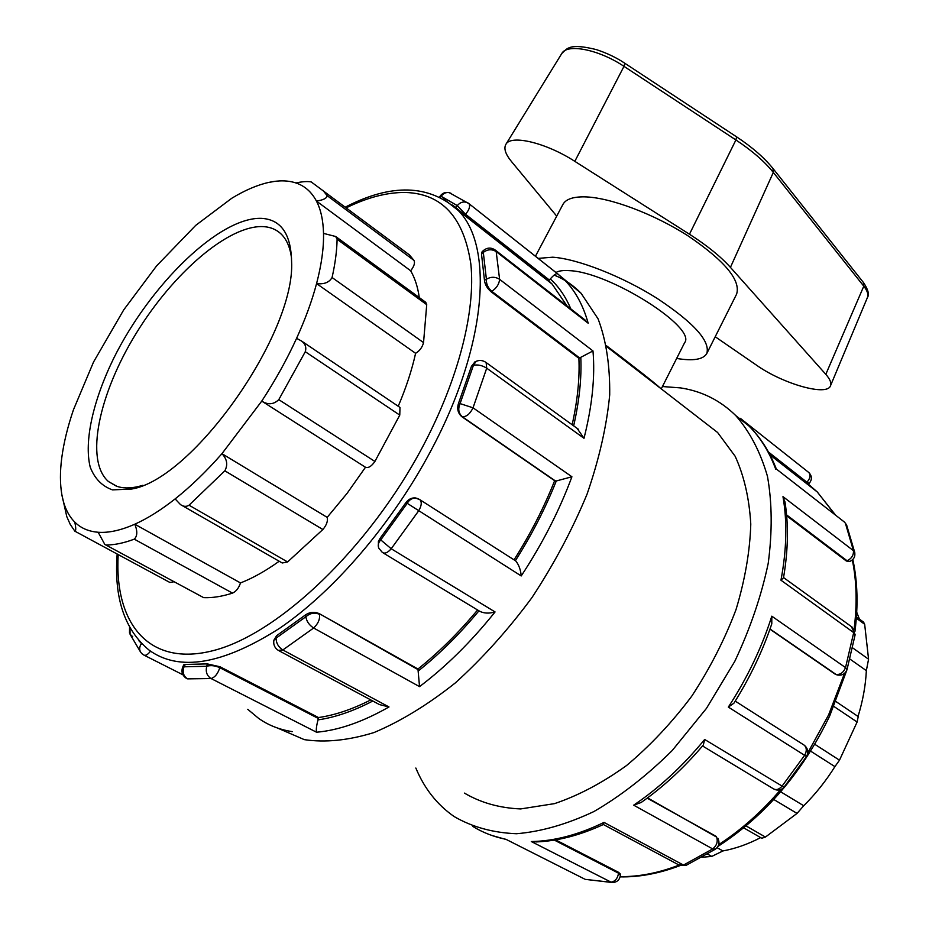 <?xml version="1.0" encoding="UTF-8"?>
<svg xmlns="http://www.w3.org/2000/svg" width="929" height="929" viewBox="0 0 929 929"><rect width="100%" height="100%" fill="white"/><g stroke="black" fill="none" stroke-linecap="round" stroke-linejoin="round"><path stroke-width="1.39" d="M556.715 216.143L511.507 161.576C505.446 154.179 503.576 148.431 505.899 144.32C510.822 134.357 546.147 142.752 574.819 161.344L689.469 234.224C707.027 245.477 720.672 256.52 730.426 267.366L825.811 374.329C830.015 379.125 831.583 382.922 830.514 385.721C827.274 396.613 782.892 383.909 756.508 365.167L715.214 336.751M538.17 258.378L552.674 257.205C577.42 258.808 621.861 276.134 656.919 298.255C693.789 322.688 710.418 341.094 706.806 353.484L736.604 294.145C740.936 280.361 724.957 261.061 688.656 236.268C654.086 213.902 609.703 197.296 584.538 196.855C572.949 196.704 565.738 199.247 562.893 204.485L535.452 256.23M706.806 353.484C703.23 359.546 693.185 361.195 676.649 358.443M661.262 388.879L684.568 342.789C697.284 327.798 609.401 272.069 569.558 270.664C563.38 270.188 558.852 270.803 555.983 272.476M105.627 544.858L203.672 597.649L104.803 544.417L98.172 532.259C89.788 531.609 82.739 528.915 77.049 524.177L74.808 522.156C76.039 528.183 76.039 531.191 74.819 531.156L70.221 524.351L66.795 516.663L61.848 494.634C60.002 483.951 59.967 471.758 61.732 458.055C63.706 442.982 67.631 426.864 73.484 409.689L93.55 361.996L123.731 309.868L156.548 265.949L195.717 225.375L231.716 198.295C244.699 190.387 256.892 185.126 268.295 182.514C278.665 180.18 287.874 180.319 295.91 182.955C302.297 181.585 307.383 181.236 311.18 181.91L409.422 254.918L413.997 260.41L327.078 195.601C327.008 198.202 323.466 200.025 316.441 201.07L410.664 270.78C414.067 266.46 415.182 263.012 413.997 260.41M275.042 181.318L268.295 182.514M74.808 522.156C68.235 515.525 63.915 506.351 61.848 494.634M106.324 544.998C114.708 544.963 124.033 543.012 134.275 539.157L232.505 593.12C222.043 596.488 212.427 597.997 203.672 597.649M182.13 505.527L282.23 562.986L287.595 561.952L189.04 505.202C186.323 506.92 183.454 506.7 180.458 504.563L175.128 498.908C160.903 510.102 147.456 518.533 134.786 524.211C137.608 531.133 137.434 536.114 134.275 539.157M279.188 561.244C265.706 570.929 252.804 578.163 240.495 582.936L134.786 524.211C120.909 530.343 108.705 533.025 98.172 532.259M173.886 581.775L169.914 582.483L75.133 531.33M189.04 505.202L224.841 470.817L322.874 529.507L287.595 561.952M295.91 182.955C304.735 185.893 311.575 191.931 316.441 201.07C320.819 209.466 323.187 220.231 323.524 233.388C323.849 247.904 321.527 264.649 316.568 283.589L415.6 353.31C419.641 350.941 422.289 347.365 423.543 342.604L332.071 277.527C329.18 282.486 324.012 284.506 316.568 283.589C311.981 300.891 305.316 319.135 296.583 338.342C286.922 359.465 275.309 380.391 261.746 401.107L365.48 467.264C368.372 468.274 371.507 466.346 374.898 461.458L278.781 399.644C273.695 404.556 268.017 405.044 261.746 401.107L221.95 453.677C227.082 459.089 228.046 464.802 224.841 470.817M365.48 467.264L347.098 493.334L327.182 517.372L221.95 453.677C206.377 471.433 190.77 486.506 175.128 498.908M240.495 582.936C238.788 588.08 236.129 591.471 232.505 593.12M743.688 827.855L761.792 838.248L765.426 837.064L746.057 825.916M707.492 854.076L711.765 856.422L722.936 850.941L717.083 847.689M711.765 856.422L701.999 857.246M278.781 399.644L305.281 351.708L399.772 415.112L374.898 461.458M296.583 338.342L301.53 341.024C305.351 343.846 306.593 347.411 305.281 351.708M327.182 517.372C328.03 521.041 326.59 525.094 322.874 529.507M773.787 799.497L797.036 813.409L803.713 805.745C815.465 794.109 825.869 781.068 834.916 766.622L839.491 760.177L814.768 744.28M834.916 766.622L810.611 751.131M803.713 805.745L780.662 791.798M797.036 813.409L765.426 837.064M332.071 277.527C335.218 263.534 336.89 250.784 337.099 239.276L426.725 304.677L423.543 342.604M323.524 233.388L335.671 236.5L337.099 239.276M399.296 406.972L399.981 407.436L399.772 415.112M858.036 716.445C862.844 700.872 865.619 685.59 866.351 670.633L868.569 659.207L852.613 647.85M866.351 670.633L849.93 659.079M833.928 706.47L857.107 722.03L858.233 716.584M857.107 722.03L839.491 760.177M398.076 246.452L409.422 254.918M327.078 195.601L322.944 190.352M425.331 301.995L426.725 304.677M856.341 618.191L864.667 624.276L863.447 622.047M864.667 624.276L868.569 659.207M415.6 353.31C411.861 370.148 406.078 387.799 398.227 406.252M410.664 270.78C414.926 278.096 417.795 287.015 419.281 297.57M722.936 850.941C735.431 848.63 748.008 844.182 760.665 837.61M859.43 619.109L856.724 612.246M660.705 388.45C655.305 383.375 637.294 369.185 606.66 345.89M261.688 218.361C219.836 216.503 150.161 284.483 113.489 358.733C93.097 400.747 83.9 441.217 90.194 467.066C94.642 478.609 102.074 486.204 112.49 489.885L131.651 489.037C193.116 479.248 295.794 332.988 291.578 261.235C290.916 233.887 280.953 219.592 261.688 218.361M142.915 485.286L138.862 486.413C130.083 488.526 122.535 488.422 116.218 486.076L108.438 481.524C84.493 460.575 98.927 393.768 136.099 333.488C173.061 273.068 228.685 224.83 263.36 226.618C270.792 227.059 276.923 229.742 281.754 234.654C286.956 240.042 290.22 247.904 291.543 258.227M279.072 650.788L379.485 704.588L388.996 706.957L282.834 649.963L278.294 650.37C274.717 647.989 273.231 644.656 273.846 640.395L276.076 638.142L276.587 635.703L273.892 640.174M318.322 718.465L219.767 667.672L219.976 666.743L207.306 663.898L206.761 666.279C210.686 665.094 215.029 665.559 219.767 667.672C217.932 673.641 215.04 677.264 211.069 678.542L316.545 732.226C315.953 730.206 316.429 726.083 317.973 719.882L318.496 717.548C334.812 715.214 352.242 709.338 370.776 699.92M206.761 666.279C205.414 671.69 206.853 675.778 211.069 678.542L187.542 678.867C183.408 676.149 182.223 672.131 184.012 666.801L185.301 664.444L183.942 664.618L183.048 666.256L184.012 666.801L206.761 666.279M418.189 669.704L319.274 613.639C314.42 611.537 309.787 612.002 305.351 615.021L305.85 616.763C310.147 613.059 314.687 612.246 319.471 614.324C320.122 619.132 318.182 623.696 313.654 628.016L282.834 649.963C278.433 647.107 276.18 643.158 276.076 638.142L305.85 616.763C306.593 621.373 309.194 625.124 313.654 628.016L419.536 686.636L417.957 669.019C438.685 652.483 458.566 632.8 477.587 609.993M305.351 615.021L276.587 635.703M554.137 275.089C564.275 279.118 573.263 285.18 581.101 293.297L598.079 318.844C606.172 340.223 610.039 365.55 609.703 394.825C606.73 425.97 599.182 459.065 587.07 494.135C572.403 529.565 554.032 564.066 531.934 597.637C508.163 629.792 482.615 658.231 455.291 682.943C427.642 704.867 400.538 721.403 373.969 732.563C348.352 740.436 325.127 742.782 304.306 739.635L277.527 728.046M207.306 663.898L185.301 664.444M715.225 849.28L686.276 865.271L683.477 865.073L604.024 822.409L603.339 824.511C580.044 835.287 557.69 841.093 536.288 841.918L531.307 841.546L611.05 882.132C615.126 881.458 617.634 878.474 618.563 873.202L620.409 875.362M620.491 874.201L618.633 872.366L555.623 839.862M612.339 882.527L585.467 879.391L613.117 882.527C617.355 881.993 619.782 879.554 620.409 875.223L620.502 874.096M662.458 386.534L680.562 387.904C701.871 391.155 720.277 400.387 735.78 415.6C749.866 431.764 760.421 452.005 767.459 476.31C772.138 502.682 772.394 531.667 768.225 563.276C761.408 595.803 750.249 628.527 734.746 661.436L706.435 708.409L672.236 750.493C647.107 775.436 621.013 795.781 593.945 811.528C566.98 824.255 541.177 831.652 516.524 833.731C493.09 832.802 472.327 827.089 454.246 816.614C437.187 804.793 424.39 788.593 415.844 768.028M774.054 789.185C777.863 790.846 781.173 790.196 783.995 787.235L704.658 739.472L703.311 745.058C684.046 767.784 663.329 786.933 641.149 802.493L633.683 805.176L712.694 848.92L715.435 849.152C719.034 846.261 719.859 842.649 717.931 838.318L718.233 838.91M383.178 552.929L479.724 611.282C484.032 613.442 489.142 613.663 495.064 611.944L391.202 548.749C387.741 552.755 384.792 553.986 382.353 552.43L378.869 548.284C377.615 545.462 378.242 542.675 380.751 539.9L380.158 538.228L378.393 541.398L378.44 547.181M419.211 499.268L420.036 499.79C422.01 502.287 421.534 506.003 418.584 510.938L391.202 548.749L380.751 539.9L407.227 503.321L521.215 575.945C520.704 569.86 518.881 564.855 515.769 560.942L514.887 560.384M417.016 498.339L415.286 497.921C411.477 497.677 408.296 499.337 405.741 502.891L380.158 538.228M603.362 824.511L678.681 864.853L683.477 865.073L712.694 848.92C716.793 845.541 718.094 841.604 716.596 837.099L647.559 797.872M783.507 577.792L780.964 580.207L853.705 632.614L845.529 667.591L847.016 669.577C845.262 673.966 841.999 675.766 837.261 674.977L835.798 674.361C840.141 674.988 843.393 672.735 845.529 667.591L771.802 616.182L771.79 623.823C762.604 651.159 749.982 677.613 733.922 703.195L728.336 707.097L806.523 756.508C808.741 752.258 808.021 748.519 804.351 745.267L803.411 744.663M461.818 416.68L462.421 416.807C458.554 413.428 457.765 409.027 460.076 403.604L458.531 403.302C456.813 408.795 457.904 413.254 461.818 416.68L554.648 480.699L556.285 480.967L571.916 476.774L473.035 407.808C470.109 413.8 466.567 416.796 462.421 416.807L555.275 480.85M405.741 502.891L407.227 503.321C409.399 499.628 412.29 497.886 415.937 498.095L418.143 498.734M485.414 362.043L486.134 362.554L486.715 368.186L473.035 407.808L460.076 403.604L473.442 365.283C477.82 364.412 482.244 365.376 486.715 368.186L584.004 438.291L577.106 428.339M474.986 361.88L471.467 366.27L458.531 403.302M702.545 745.964L773.091 788.605C775.912 790.382 778.827 789.65 781.835 786.433L804.595 755.382C806.906 751.236 806.825 747.868 804.351 745.267L735.222 701.116M770.013 628.991L836.46 674.733M783.542 577.571L852.23 627.226L855.133 634.762L851.405 626.622M491.023 291.718L491.778 291.323C487.934 287.909 486.134 283.891 486.401 279.257L484.473 280.279C484.938 284.483 487.121 288.292 491.023 291.718L578.895 358.315L592.981 350.941L499.605 279.327C499.14 284.193 496.527 288.187 491.778 291.323L579.65 357.955M471.467 366.27L473.442 365.283L476.136 361.311M494.936 249.796L496.191 251.608L499.605 279.327C495.285 276.633 490.895 276.61 486.401 279.257L483.312 252.363C487.667 249.216 491.952 248.96 496.191 251.608L588.185 323.234L584.248 319.367M481.524 254.267L483.312 252.363L482.964 250.946L481.733 252.258L481.524 254.267L484.473 280.279M854.819 552.871L854.738 552.453C855.377 556.645 853.763 559.63 849.884 561.406L847.074 560.768C851.603 558.596 853.728 555.228 853.449 550.676L782.973 496.632L785.121 502.775M786.584 514.887L847.074 560.768L846.342 561.011L849.547 561.522M776.342 469.017L844.577 522.179L846.574 524.885L854.738 552.453L853.449 550.676L845.506 523.608L846.807 525.454M464.883 214.982L465.545 214.262L457.254 205.588L455.558 207.411L464.883 214.982L548.679 280.709L550.282 278.932C553.823 274.972 556.227 273.242 557.47 273.73L468.982 203.672C470.422 206.238 469.273 209.768 465.545 214.262L549.329 280.024M468.762 203.474L467.856 202.87C463.977 201.117 460.447 202.023 457.254 205.588L441.136 196.286C443.296 193.348 445.978 192.129 449.195 192.64L451.076 193.36M452.481 205.088L455.558 207.411M768.457 452.028L806.918 482.221L806.326 482.79L808.276 484.218L809.136 483.394L806.918 482.221C810.193 478.54 810.843 475.334 808.892 472.582L740.343 418.329L748.925 425.981C760.34 437.385 769.293 451.819 775.773 469.308M740.936 418.828L743.374 421.592M808.962 472.64L806.883 471.003M440.578 197.296L441.136 196.286L439.649 196.832C441.89 193.267 445.072 191.873 449.195 192.64L468.982 203.672L557.586 273.776M132.708 636.69L130.083 634.275L129.979 628.12M141.382 643.449L141.196 643.809C138.99 647.548 139.187 650.799 141.777 653.575L143.67 654.98C145.516 655.955 147.804 654.678 150.51 651.171M835.148 674.152L769.944 629.188M846.342 561.011L786.654 515.781M806.326 482.79L769.467 453.875M219.976 666.743L318.496 717.548M319.274 613.639L417.957 669.019M514.062 559.85C530.459 533.966 543.988 507.582 554.648 480.699M572.148 424.739C577.536 400.562 579.789 378.417 578.895 358.315M567.038 305.955L552.128 284.077L548.679 280.709M187.147 678.774L186.497 678.449C182.026 675.371 180.876 671.307 183.048 666.256M138.944 640.824L142.369 644.436M584.248 878.869L505.957 839.317L584.248 878.869M701.244 419.827L717.606 432.496L735.164 456.278C744.071 475.741 749.273 498.35 750.783 524.107C749.947 551.269 745.023 579.766 736.012 609.61C724.713 639.558 709.942 668.427 691.722 696.216C671.876 722.657 650.149 745.766 626.552 765.531C602.445 782.868 578.442 795.561 554.555 803.62L520.635 808.938C499.477 808.009 480.746 802.737 464.442 793.099M772.986 168.497L773.323 172.434L863.784 286.178L863.355 282.428M825.811 374.329L863.784 286.178C867.361 290.765 868.592 294.516 867.454 297.443L830.514 385.721M574.819 161.344L623.986 66.354L735.907 139.965L736.616 136.865L624.927 63.335C616.635 57.726 607.067 53.139 596.232 49.562C569.477 43.071 567.398 48.215 561.766 53.534C567.085 43.222 598.938 49.481 623.986 66.354L624.834 63.277M867.454 297.443C869.439 294.574 868.174 289.709 863.68 282.834L773.311 168.915C764.613 158 752.374 147.316 736.616 136.865L736.488 136.784M689.469 234.224L735.907 139.965C752.118 150.719 764.59 161.541 773.323 172.434L730.426 267.366M372.819 701.012C353.357 711.138 335.067 717.432 317.973 719.882M316.545 732.226C338.737 730.275 362.891 721.845 388.996 706.957M588.185 323.234C583.273 305.711 575.713 291.625 565.494 280.953L557.748 273.869M584.004 438.291C592.214 405.822 595.21 376.698 592.981 350.941M521.215 575.945C542.478 543.639 559.374 510.578 571.916 476.774M419.536 686.636C446.059 666.592 471.235 641.707 495.064 611.944M247.753 709.315L258.483 718.256C268.133 725.166 279.385 729.625 292.252 731.634M618.633 872.366L618.563 873.202L554.311 840.083M604.024 822.409C578.442 834.788 554.195 841.163 531.307 841.546M505.957 839.317C493.74 836.832 482.65 832.5 472.687 826.357M704.658 739.472C682.827 766.065 659.172 787.966 633.683 805.176M771.802 616.182C761.803 647.583 747.311 677.891 728.336 707.097M782.973 496.632C787.351 521.796 786.689 549.643 780.964 580.207M478.958 610.829C459.669 634.019 439.51 654.016 418.456 670.819M716.271 836.437L647.176 798.15M556.285 480.967C545.532 508.024 531.899 534.593 515.409 560.663M580.799 357.305C581.717 378.01 579.336 400.852 573.657 425.83M550.282 278.932C558.77 286.655 565.622 296.653 570.836 308.927M776.307 468.994L843.904 521.657M844.507 673.397L828.622 714.865L807.789 752.873M780.674 789.604C761.629 811.818 740.97 830.154 718.698 844.624M679.087 865.096C658.568 872.993 638.943 876.837 620.2 876.628M808.346 484.16L817.288 491.975L835.287 514.945M852.323 559.966C856.689 581.159 857.27 604.291 854.076 629.374M117.17 554.009C113.826 597.788 124.532 629.874 149.29 650.277C179.309 671.864 222.751 664.537 279.629 628.271C334.208 591.099 392.293 523.399 430.917 450.635C487.319 345.472 493.938 245.732 458.125 210.372L443.388 198.806M346.308 207.794C367.57 197.366 387.265 192.257 405.416 192.477C442.041 193.58 463.85 217.398 470.829 263.952C475.764 310.425 458.868 378.509 422.73 446.686C369.243 547.855 279.106 633.52 214.007 650.416C148.559 667.73 114.174 623.196 118.18 554.555M561.766 53.534L505.899 144.32M399.981 407.436L301.53 341.024M858.361 716.665L835.972 701.569M425.9 302.413L335.671 236.5M863.796 622.302L856.433 616.926M131.651 489.037L138.862 486.413M108.438 481.524L116.903 486.32M557.47 273.73L581.101 293.297M679.587 865.34L685.927 865.433M735.78 415.6L748.925 425.981C760.514 437.454 769.642 451.796 776.33 468.994M784.018 787.211L806.523 756.508M515.769 560.942L420.036 499.79L415.286 497.921M847.016 669.577L855.133 634.762M578.465 429.314L486.134 362.554C482.79 360.15 479.259 359.837 475.555 361.602L474.347 362.205M783.495 577.873C788.164 550.444 788.651 525.071 784.959 501.765M585.676 320.482L495.505 250.238C491.127 247.172 486.947 247.404 482.964 250.946M741.83 419.525L808.892 472.582C812.12 476.112 812.213 479.701 809.159 483.37M518.649 257.159L517.592 256.996M129.572 627.4L129.503 632.986M130.083 634.275L140.523 651.995M182.92 674.791L144.227 655.259M491.72 835.415L505.991 839.456M585.015 879.264L585.955 879.6M846.842 670.099L829.713 715.922C802.656 772.15 765.403 815.65 717.966 846.4M680.121 865.561C659.288 873.492 639.291 877.255 620.131 876.871M769.99 454.885L817.288 491.975L835.647 515.223M852.822 559.49C857.583 581.461 858.291 605.418 854.947 631.383M345.367 207.097C391.481 183.245 429.07 184.337 458.125 210.372L552.128 284.077M606.834 346.738L717.606 432.496"/></g></svg>
